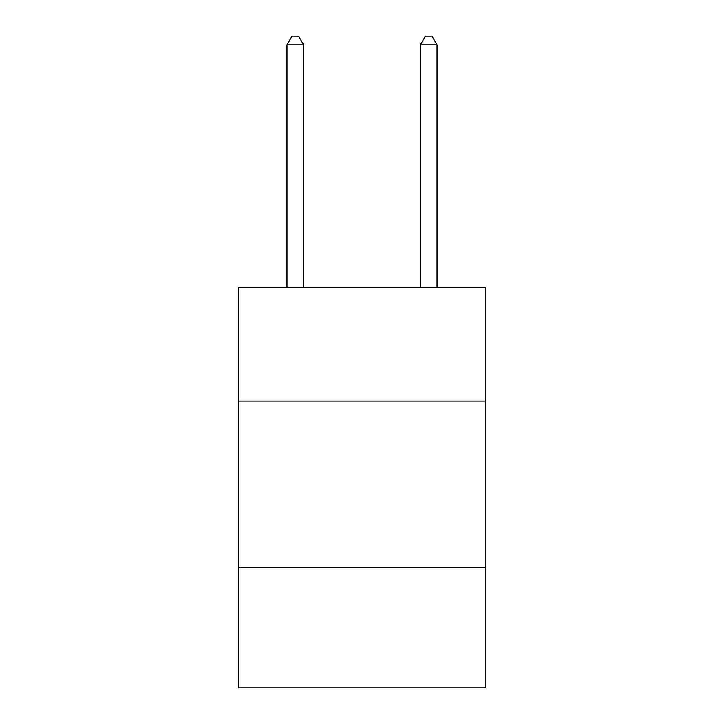 <?xml version="1.0" encoding="UTF-8"?>
<svg xmlns="http://www.w3.org/2000/svg" width="724" height="724" viewBox="0 0 724 724"><rect width="100%" height="100%" fill="white"/><g stroke="black" fill="none" stroke-linecap="round" stroke-linejoin="round"><path stroke-width="1.09" d="M485.388 401.015L485.388 287.636L238.612 287.636L238.612 401.015L485.388 401.015L485.388 687.8L238.612 687.8L238.612 401.015M485.388 567.752L238.612 567.752M303.646 287.636L303.646 44.87L286.966 44.87L286.966 287.636M286.966 44.87L291.971 36.2L298.641 36.2L303.646 44.87M437.034 287.636L437.034 44.87L420.354 44.87L420.354 287.636M420.354 44.87L425.359 36.2L432.029 36.2L437.034 44.87"/></g></svg>
